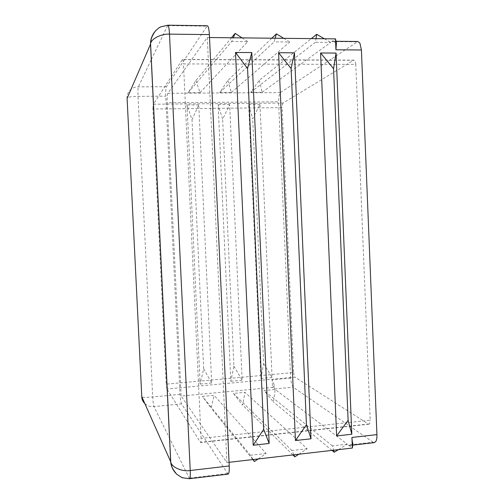 <?xml version="1.0" encoding="UTF-8"?>
<svg xmlns="http://www.w3.org/2000/svg" width="504" height="504" viewBox="0 0 504 504"><rect width="100%" height="100%" fill="white"/><g stroke="black" fill="none" stroke-linecap="round" stroke-linejoin="round"><path stroke-width="0.38" stroke-dasharray="2.52 1.89" d="M336.42 42.878L332.861 41.259L331.745 41.586L335.481 38.865M374.384 442.619L373.124 442.235L348.459 445.064L352.378 448.037M348.459 445.064L349.934 445.429L352.964 443.854M338.423 449.656L347.306 444.188L275.203 389.453L263.913 390.531L273.483 402.009L275.203 389.453M331.997 450.4L273.483 402.009M347.306 444.188L332.382 445.895L333.635 450.211M332.382 445.895L263.913 390.531M298.79 454.243L307.207 448.774L244.925 392.345L233.434 393.441L242.619 405.071L244.925 392.345M292.9 454.923L242.619 405.071M307.207 448.774L291.911 450.526L293.889 454.81M291.911 450.526L233.434 393.441M258.18 458.942L266.106 453.48L214.093 395.287L202.387 396.402L211.17 408.19L214.093 395.287M252.844 459.56L211.17 408.19M266.106 453.48L250.425 455.276L253.153 459.528M250.425 455.276L202.387 396.402M274.39 385.491L272.507 387.406L272.166 379.77L274.39 385.491C273.962 387.337 274.025 388.502 274.573 388.975L272.507 387.406L181.157 396.056L167.164 102.766L278.567 101.789L278.951 95.899L280.369 92.616L357.909 41.504M166.994 384.073L293.637 372.569L282.139 107.642L152.92 109.003L166.2 384.149L166.925 384.079M153.5 104.221L283.065 103.043L353.594 60.266L182.379 59.604L153.43 104.221M167.259 389.523L200.39 442.329L368.38 424.034L294.953 377.162L166.912 388.975L167.183 389.409M201.083 438.404L183.469 63.926L355.78 64.38L370.213 420.179L201.083 438.404C201.172 440.956 201.033 442.329 200.649 442.531L200.39 442.329M293.637 372.569L294.09 375.511L294.953 377.162M166.912 388.975L166.2 384.149M368.38 424.034L368.947 424.192L369.76 423.448L370.213 420.179M355.78 64.38L355.049 60.978L353.594 60.266M182.379 59.604L182.568 59.459C183.009 59.655 183.305 61.148 183.469 63.926M283.065 103.043L282.341 104.668L282.139 107.642M152.92 109.003L153.172 104.227M263.611 363.567L272.066 377.477L259.982 104.297L252.718 118.837L248.674 104.397L260.908 378.504L263.611 363.567L252.718 118.837M233.913 366.162L242.153 380.224L229.648 104.58L222.642 119.253L218.125 104.687L230.794 381.263L233.913 366.162L222.642 119.253M203.679 368.802L211.693 383.015L198.752 104.87L192.018 119.675L187.016 104.983L200.126 384.079L203.679 368.802L192.018 119.675M195.905 80.489L200.038 92.654L188.143 92.723L195.905 80.489L231.475 37.781M188.143 92.723L231.727 41.467L233.276 37.8M200.038 92.654L247.741 41.611L231.727 41.467M227.877 80.419L231.349 92.471L219.675 92.541L227.877 80.419L271.883 38.203M219.675 92.541L274.094 41.864L275.146 38.235M231.349 92.471L289.712 42.008L274.094 41.864M259.264 80.344L262.093 92.295L250.627 92.358L259.264 80.344L311.327 38.613M250.627 92.358L315.409 42.248L315.983 38.663M262.093 92.295L330.643 42.386L315.409 42.248M280.369 92.616L167.819 93.284L207.302 37.529L226.894 462.565L181.157 396.056M167.819 93.284C167.208 94.67 166.994 97.826 167.164 102.766M228.123 474.113L181.534 403.893C180.81 402.356 180.3 399.187 180.01 394.386L165.772 96.176C165.602 91.287 165.81 88.131 166.402 86.726L207.333 25.748M209.513 37.548L207.302 37.529M229.055 462.313L226.894 462.565M373.124 442.235L293.164 387.204L291.476 383.878L290.594 378.069L278.567 101.789M144.894 403.698C147.609 405.966 150.62 406.923 153.947 406.571L181.534 403.893M227.398 473.571L188.969 478.145C184.225 478.756 179.796 477.086 175.676 473.143M324.337 38.745L330.643 42.386M283.708 38.323L289.712 42.008M242.059 37.888L247.741 41.611M155.856 30.479C159.453 27.121 163.315 25.496 167.448 25.61L206.779 26.158M166.402 86.726L138.354 86.839C132.319 86.379 126.151 92.635 127.103 98.349C127.235 97.19 130.876 96.529 138.02 96.365L165.772 96.176M180.01 394.386L152.693 396.963C145.643 397.549 142.008 397.461 141.781 396.698M272.066 377.477L260.908 378.504M259.982 104.297L248.674 104.397M242.153 380.224L230.794 381.263M229.648 104.58L218.125 104.687M211.693 383.015L200.126 384.079M198.752 104.87L187.016 104.983M189.517 478.718L153.947 406.571C153.392 405.002 152.97 401.795 152.693 396.963L138.02 96.365C137.825 91.432 137.939 88.257 138.354 86.839L151.282 59.636M274.573 388.975L293.164 387.204M331.745 41.586L356.908 41.826M151.339 59.51L167.857 25.2M290.594 378.069L272.166 379.77M368.947 424.192L200.649 442.531M354.035 60.134L182.568 59.459M336.048 41.29L332.861 41.259M352.787 445.101L349.934 445.429"/><path stroke-width="0.76" d="M336.42 42.878L335.481 38.865L335.935 49.795L336.42 42.878M351.937 437.434C352.076 440.326 352.416 442.468 352.964 443.854L352.378 448.037L351.937 437.434L376.929 434.624C377.024 437.504 376.709 439.702 375.978 441.214L374.384 442.619L352.787 445.101M333.635 450.211L334.228 452.239L338.423 449.656M334.228 452.239L331.997 450.4M293.889 454.81L294.815 456.826L298.79 454.243M294.815 456.826L292.9 454.923M253.153 459.528L254.438 461.525L258.18 458.942M254.438 461.525L252.844 459.56M333.554 68.67L336.067 53.071L351.811 434.246L348.113 420.298L336.628 435.941L320.588 52.977L333.554 68.67L348.113 420.298M291.123 68.613L294.462 52.819L311.006 438.795L306.438 424.759L295.438 440.534L278.586 52.725L291.123 68.613L306.438 424.759M247.577 68.557L251.786 52.561L269.161 443.463L263.68 429.339L253.191 445.246L235.494 52.46L247.577 68.557L263.68 429.339M336.048 41.29L357.909 41.504L359.9 43.092L361.412 49.978L376.929 434.624M175.676 473.143C172.639 469.665 170.969 465.841 170.667 461.67L170.749 461.979C171.536 467.239 182.139 471.908 190.228 470.516L229.226 465.961C229.396 471.001 229.03 473.716 228.123 474.113L189.517 478.718C190.191 478.346 190.424 475.612 190.228 470.516L169.495 34.14C161.185 33.642 150.891 38.94 150.583 43.842L150.532 44.131C150.419 39.129 152.195 34.574 155.856 30.479M209.381 34.593L169.495 34.14C169.18 28.552 168.632 25.565 167.857 25.2L207.333 25.748C208.373 26.12 209.053 29.068 209.381 34.593L229.226 465.961M336.067 53.071L320.588 52.977M351.811 434.246L336.628 435.941M294.462 52.819L278.586 52.725M311.006 438.795L295.438 440.534M251.786 52.561L235.494 52.46M269.161 443.463L253.191 445.246M335.481 38.865L209.513 37.548M352.378 448.037L229.055 462.313M141.781 396.698L127.103 98.349L150.532 44.131L170.667 461.67L141.781 396.698C141.8 399.275 142.834 401.606 144.894 403.698M311.327 38.613L316.676 34.322L324.337 38.745M315.983 38.663L316.676 34.322M271.883 38.203L276.419 33.85L283.708 38.323M275.146 38.235L276.419 33.85M231.475 37.781L235.154 33.365L242.059 37.888M233.276 37.8L235.154 33.365M361.412 49.978L335.935 49.795M167.857 25.2L160.43 26.983C159.207 27.556 157.462 28.974 155.194 31.229C152.838 34.852 151.49 37.567 151.156 39.388L150.583 43.848L170.749 461.979L171.826 466.553C172.337 468.292 173.956 470.837 176.683 474.195L182.032 477.697L189.517 478.718"/></g></svg>
